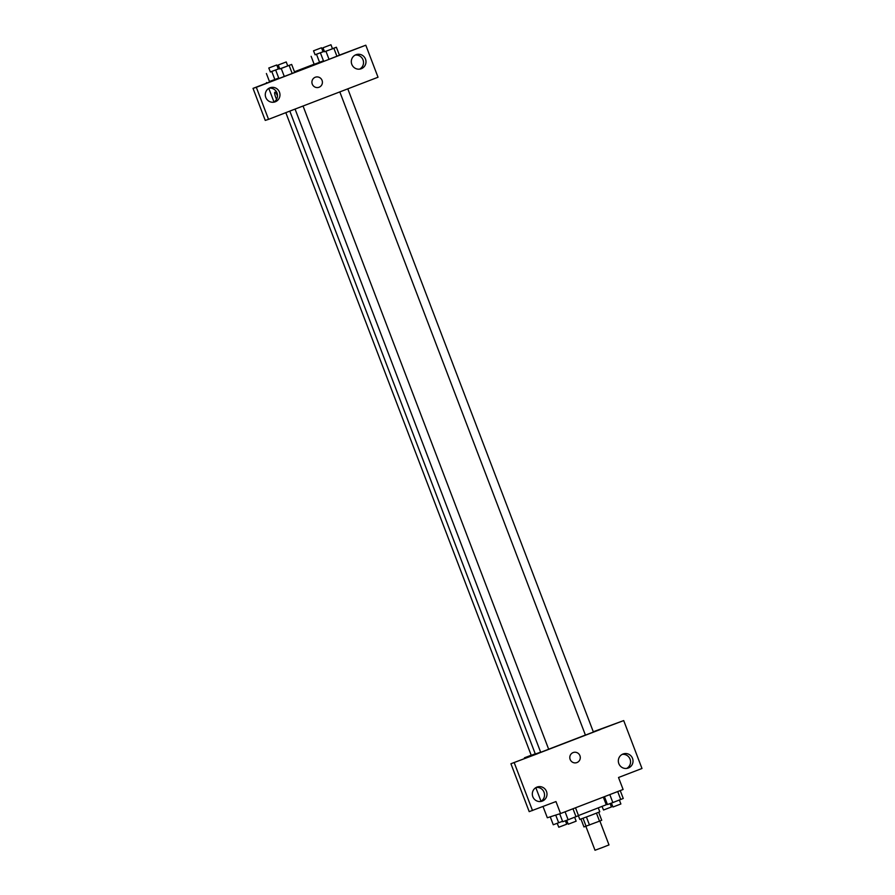 <?xml version="1.0" encoding="UTF-8"?>
<svg xmlns="http://www.w3.org/2000/svg" width="895" height="895" viewBox="0 0 895 895"><rect width="100%" height="100%" fill="white"/><g stroke="black" fill="none" stroke-linecap="round" stroke-linejoin="round"><path stroke-width="1.34" d="M585.878 826.342L595.007 850.25L602.738 847.386L608.992 844.914L599.863 821.006M596.462 813.163L599.516 821.151L601.72 820.256L598.677 812.28M599.516 821.151L583.965 826.946L580.944 819.048M586.426 817.023L589.481 825.011M583.037 818.287L586.08 826.275M598.319 807.972L599.784 811.799L591.852 814.953L579.803 819.428L578.394 815.737M578.483 815.558L606.251 804.75L603.319 797.098M598.017 730.253L623.703 720.587L641.983 768.481L618.523 777.498L623.099 789.491L560.55 813.544L547.326 817.761L543.03 806.54M593.296 731.752L623.703 720.587M626.679 768.413A7.484 7.328 72.3 0 0 622.204 754.373M618.837 763.636A7.484 7.328 72.3 0 0 627.954 768.134A7.484 7.328 72.3 0 0 632.664 758.77A7.484 7.328 72.3 0 0 623.401 753.87A7.484 7.328 72.3 0 0 618.837 763.636M600.209 729.548L537.66 753.612L524.436 757.819L524.671 758.457M535.825 787.667L541.028 801.282M524.436 757.819L531.194 755.223M560.55 813.544L555.963 801.562L529.202 811.642L510.922 763.748L537.66 753.612M540.658 801.495A7.484 7.328 72.3 0 0 536.183 787.455M532.816 796.718A7.484 7.328 72.3 0 0 541.934 801.215A7.484 7.328 72.3 0 0 546.644 791.862A7.484 7.328 72.3 0 0 537.392 786.951A7.484 7.328 72.3 0 0 532.816 796.718M510.922 763.748L537.682 753.668M532.514 810.579L514.222 762.697M573.136 752.572A5.348 5.236 -107.7 0 1 580.027 755.973A5.348 5.236 -107.7 0 1 576.66 762.663A5.348 5.236 -107.7 0 1 570.104 759.296A5.348 5.236 -107.7 0 1 573.136 752.572M576.66 762.663A5.348 5.236 72.3 0 0 580.027 755.973A5.348 5.236 72.3 0 0 573.415 752.471M285.841 112.703L531.238 755.324L535.244 753.836M339.798 91.872L585.419 735.108L593.407 732.054L347.775 88.806M295.07 109.078L540.692 752.303L548.68 749.26L303.047 106.013M289.835 111.17L535.311 754.004L540.647 752.18M548.669 749.216L585.408 735.063M291.983 110.264L378.026 77.239L365.798 45.209L256.317 87.318L268.556 119.348L291.983 110.264M312.277 84.13A5.348 5.236 -107.7 0 1 315.543 77.149A5.348 5.236 -107.7 0 1 322.155 80.662A5.348 5.236 -107.7 0 1 318.788 87.341A5.348 5.236 -107.7 0 1 312.277 84.13M351.802 64.339A7.484 7.328 -107.7 0 1 356.378 54.584A7.484 7.328 -107.7 0 1 365.63 59.484A7.484 7.328 -107.7 0 1 360.92 68.848A7.484 7.328 -107.7 0 1 351.802 64.339M265.781 97.432A7.484 7.328 -107.7 0 1 270.357 87.665A7.484 7.328 -107.7 0 1 279.609 92.565A7.484 7.328 -107.7 0 1 274.899 101.929A7.484 7.328 -107.7 0 1 265.781 97.432M318.788 87.341A5.348 5.236 72.3 0 0 322.155 80.662A5.348 5.236 72.3 0 0 315.543 77.16M359.645 69.128A7.484 7.328 72.3 0 0 355.17 55.087M273.624 102.209A7.484 7.328 72.3 0 0 269.149 88.169M268.556 119.348L265.244 120.4L253.016 88.37L276.477 79.353L269.417 81.411M253.016 88.37L256.317 87.318M365.798 45.209L339.406 55.143M353.458 86.625L354.565 86.267M332.459 48.677L336.386 47.234L339.451 55.221L329.036 59.327L336.934 56.284L333.88 48.296L324.46 51.72M323.464 60.838L314.179 64.317L323.464 60.838M278.737 78.044L269.451 81.523L278.737 78.044M287.731 65.883L291.658 64.44L294.724 72.428L278.904 78.514M294.466 71.779L314.145 64.205M266.553 82.508L266.777 83.078M268.791 88.37L273.993 101.996M274.877 92.185A5.348 1.085 -111 0 0 276.544 99.334A5.348 1.085 69 0 1 274.877 92.185A5.348 1.085 69 0 1 277.484 96M278.278 68.893L279.542 68.423M279.587 68.546L270.279 71.936M268.78 68.02L270.391 71.992L278.3 68.96L276.779 64.966L268.78 68.02L276.779 64.966M271.8 71.544L274.854 79.543M266.397 73.524L269.451 81.523M323.005 51.686L324.27 51.216M324.314 51.351L315.006 54.74M313.507 50.814L315.118 54.785L323.028 51.753L321.506 47.759L313.507 50.814L321.506 47.759M316.528 54.338L319.582 62.337M311.136 56.318L314.179 64.317M291.658 64.44L279.732 68.926M278.233 65.011L279.844 68.982L287.754 65.95L286.232 61.956L278.233 65.011L286.232 61.956M289.152 65.492L292.206 73.491L284.308 76.522L278.904 78.503L275.861 70.515M281.254 68.535L284.308 76.522M336.386 47.234L333.88 48.296M322.961 47.804L324.572 51.776L332.481 48.744L330.96 44.75L322.961 47.804L330.96 44.75M325.981 51.328L329.036 59.327M320.589 53.308L323.643 61.307M562.552 821.286L553.267 824.765L550.246 816.833M555.728 815.088L558.67 822.785M557.205 823.322L558.793 827.226L566.692 824.194L565.394 820.771M607.28 804.09L606.161 804.515M602.078 806.496L603.521 810.02L611.419 806.988L610.121 803.576M575.519 807.793L578.528 815.669L568.124 819.775L562.731 821.755L559.699 813.823M572.979 808.767L576.022 816.732M565.081 811.799L568.124 819.775M566.658 820.312L568.247 824.217L576.145 821.185L574.657 817.258M620.246 790.587L623.256 798.474L612.851 802.569L607.459 804.549L604.449 796.662M617.707 791.56L620.75 799.526M609.808 794.603L612.851 802.569M611.386 803.106L612.974 807.01L620.884 803.978L619.385 800.052"/></g></svg>
